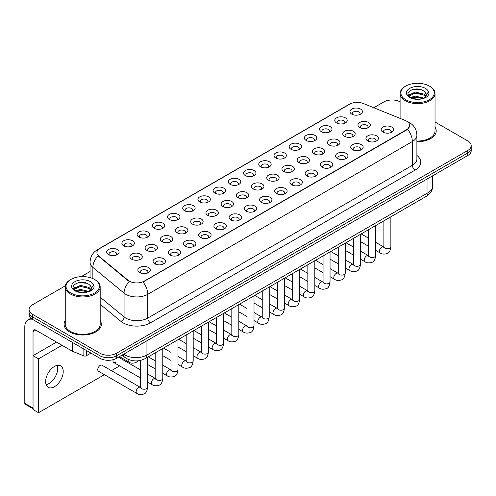 <?xml version="1.0" encoding="UTF-8"?>
<svg xmlns="http://www.w3.org/2000/svg" width="496" height="496" viewBox="0 0 496 496"><rect width="100%" height="100%" fill="white"/><g stroke="black" fill="none" stroke-linecap="round" stroke-linejoin="round"><path stroke-width="0.74" d="M336.592 122.927L336.592 122.927A6.212 3.584 180 0 1 336.592 117.856A6.212 3.584 180 0 1 345.377 117.856A6.212 3.584 180 0 1 345.377 122.927A6.212 3.584 180 0 1 336.592 122.927M344.36 123.399A3.881 2.238 0 0 0 344.869 122.295A3.881 2.238 0 0 0 343.728 120.708A3.881 2.238 0 0 0 339.5 120.224A3.881 2.238 0 0 0 337.106 122.295A3.881 2.238 0 0 0 337.615 123.399M321.389 131.707L321.389 131.707A6.212 3.584 180 0 1 321.389 126.635A6.212 3.584 180 0 1 330.175 126.635A6.212 3.584 180 0 1 330.175 131.707A6.212 3.584 180 0 1 321.389 131.707M329.152 132.178A3.881 2.238 0 0 0 329.66 131.068A3.881 2.238 0 0 0 328.526 129.487A3.881 2.238 0 0 0 324.297 129.003A3.881 2.238 0 0 0 321.898 131.068A3.881 2.238 0 0 0 322.406 132.178M306.181 140.486L306.181 140.486A6.212 3.584 180 0 1 306.181 135.414A6.212 3.584 180 0 1 314.966 135.414A6.212 3.584 180 0 1 314.966 140.486A6.212 3.584 180 0 1 306.181 140.486M313.949 140.957A3.881 2.238 0 0 0 314.458 139.847A3.881 2.238 0 0 0 313.317 138.266A3.881 2.238 0 0 0 309.089 137.776A3.881 2.238 0 0 0 306.695 139.847A3.881 2.238 0 0 0 307.204 140.957M290.978 149.265L290.978 149.265A6.212 3.584 180 0 1 290.978 144.193A6.212 3.584 180 0 1 299.764 144.193A6.212 3.584 180 0 1 299.764 149.265A6.212 3.584 180 0 1 290.978 149.265M298.741 149.736A3.881 2.238 0 0 0 299.249 148.626A3.881 2.238 0 0 0 298.115 147.045A3.881 2.238 0 0 0 293.886 146.556A3.881 2.238 0 0 0 291.487 148.626A3.881 2.238 0 0 0 291.995 149.736M275.77 158.038L275.77 158.038A6.212 3.584 180 0 1 275.77 152.973A6.212 3.584 180 0 1 284.555 152.973A6.212 3.584 180 0 1 284.555 158.038A6.212 3.584 180 0 1 275.77 158.038M283.538 158.515A3.881 2.238 0 0 0 284.047 157.406A3.881 2.238 0 0 0 282.906 155.825A3.881 2.238 0 0 0 278.678 155.335A3.881 2.238 0 0 0 276.284 157.406A3.881 2.238 0 0 0 276.793 158.515M260.567 166.817L260.567 166.817A6.212 3.584 180 0 1 260.567 161.752A6.212 3.584 180 0 1 269.353 161.752A6.212 3.584 180 0 1 269.353 166.817A6.212 3.584 180 0 1 260.567 166.817M268.33 167.295A3.881 2.238 0 0 0 268.838 166.185A3.881 2.238 0 0 0 267.704 164.604A3.881 2.238 0 0 0 263.475 164.114A3.881 2.238 0 0 0 261.076 166.185A3.881 2.238 0 0 0 261.584 167.295M245.359 175.596L245.359 175.596A6.212 3.584 180 0 1 245.359 170.525A6.212 3.584 180 0 1 254.144 170.525A6.212 3.584 180 0 1 254.144 175.596A6.212 3.584 180 0 1 245.359 175.596M253.127 176.074A3.881 2.238 0 0 0 253.636 174.964A3.881 2.238 0 0 0 252.495 173.383A3.881 2.238 0 0 0 248.267 172.893A3.881 2.238 0 0 0 245.873 174.964A3.881 2.238 0 0 0 246.382 176.074M230.156 184.376L230.156 184.376A6.212 3.584 180 0 1 230.156 179.304A6.212 3.584 180 0 1 238.942 179.304A6.212 3.584 180 0 1 238.942 184.376A6.212 3.584 180 0 1 230.156 184.376M237.919 184.853A3.881 2.238 0 0 0 238.427 183.743A3.881 2.238 0 0 0 237.293 182.156A3.881 2.238 0 0 0 233.064 181.672A3.881 2.238 0 0 0 230.665 183.743A3.881 2.238 0 0 0 231.173 184.853M214.948 193.155L214.948 193.155A6.212 3.584 180 0 1 214.948 188.083A6.212 3.584 180 0 1 223.733 188.083A6.212 3.584 180 0 1 223.733 193.155A6.212 3.584 180 0 1 214.948 193.155M222.716 193.632A3.881 2.238 0 0 0 223.225 192.522A3.881 2.238 0 0 0 222.084 190.935A3.881 2.238 0 0 0 217.856 190.452A3.881 2.238 0 0 0 215.462 192.522A3.881 2.238 0 0 0 215.971 193.632M199.745 201.934L199.745 201.934A6.212 3.584 180 0 1 199.745 196.862A6.212 3.584 180 0 1 208.531 196.862A6.212 3.584 180 0 1 208.531 201.934A6.212 3.584 180 0 1 199.745 201.934M207.508 202.411A3.881 2.238 0 0 0 208.016 201.302A3.881 2.238 0 0 0 206.882 199.714A3.881 2.238 0 0 0 202.653 199.231A3.881 2.238 0 0 0 200.254 201.302A3.881 2.238 0 0 0 200.762 202.411M184.537 210.713L184.537 210.713A6.212 3.584 180 0 1 184.537 205.642A6.212 3.584 180 0 1 193.322 205.642A6.212 3.584 180 0 1 193.322 210.713A6.212 3.584 180 0 1 184.537 210.713M192.305 211.191A3.881 2.238 0 0 0 192.814 210.081A3.881 2.238 0 0 0 191.673 208.494A3.881 2.238 0 0 0 187.445 208.01A3.881 2.238 0 0 0 185.051 210.081A3.881 2.238 0 0 0 185.56 211.191M169.334 219.492L169.334 219.492A6.212 3.584 180 0 1 169.334 214.421A6.212 3.584 180 0 1 178.12 214.421A6.212 3.584 180 0 1 178.12 219.492A6.212 3.584 180 0 1 169.334 219.492M177.097 219.97A3.881 2.238 0 0 0 177.605 218.86A3.881 2.238 0 0 0 176.471 217.273A3.881 2.238 0 0 0 172.242 216.789A3.881 2.238 0 0 0 169.843 218.86A3.881 2.238 0 0 0 170.351 219.97M154.126 228.272L154.126 228.272A6.212 3.584 180 0 1 154.126 223.2A6.212 3.584 180 0 1 162.911 223.2A6.212 3.584 180 0 1 162.911 228.272A6.212 3.584 180 0 1 154.126 228.272M161.894 228.749A3.881 2.238 0 0 0 162.403 227.639A3.881 2.238 0 0 0 161.262 226.052A3.881 2.238 0 0 0 157.034 225.568A3.881 2.238 0 0 0 154.64 227.639A3.881 2.238 0 0 0 155.149 228.749M138.923 237.051L138.923 237.051A6.212 3.584 180 0 1 138.923 231.979A6.212 3.584 180 0 1 147.709 231.979A6.212 3.584 180 0 1 147.709 237.051A6.212 3.584 180 0 1 138.923 237.051M146.686 237.528A3.881 2.238 0 0 0 147.194 236.418A3.881 2.238 0 0 0 146.06 234.831A3.881 2.238 0 0 0 141.831 234.348A3.881 2.238 0 0 0 139.432 236.418A3.881 2.238 0 0 0 139.94 237.528M123.715 245.83L123.715 245.83A6.212 3.584 180 0 1 123.715 240.758A6.212 3.584 180 0 1 132.5 240.758A6.212 3.584 180 0 1 132.5 245.83A6.212 3.584 180 0 1 123.715 245.83M131.483 246.307A3.881 2.238 0 0 0 131.992 245.198A3.881 2.238 0 0 0 130.851 243.61A3.881 2.238 0 0 0 126.623 243.127A3.881 2.238 0 0 0 124.229 245.198A3.881 2.238 0 0 0 124.738 246.307M108.512 254.609L108.512 254.609A6.212 3.584 180 0 1 108.512 249.538A6.212 3.584 180 0 1 117.298 249.538A6.212 3.584 180 0 1 117.298 254.609A6.212 3.584 180 0 1 108.512 254.609M116.275 255.08A3.881 2.238 0 0 0 116.783 253.977A3.881 2.238 0 0 0 115.649 252.39A3.881 2.238 0 0 0 111.42 251.906A3.881 2.238 0 0 0 109.021 253.977A3.881 2.238 0 0 0 109.529 255.08M351.8 114.148L351.8 114.148A6.212 3.584 180 0 1 351.8 109.077A6.212 3.584 180 0 1 360.58 109.077A6.212 3.584 180 0 1 360.586 114.148A6.212 3.584 180 0 1 351.8 114.148M359.563 114.626A3.881 2.238 0 0 0 360.071 113.516A3.881 2.238 0 0 0 358.937 111.929A3.881 2.238 0 0 0 354.708 111.445A3.881 2.238 0 0 0 352.309 113.516A3.881 2.238 0 0 0 352.817 114.626M344.584 136.313L344.584 136.313A6.212 3.584 180 0 1 344.584 131.248A6.212 3.584 180 0 1 353.363 131.248A6.212 3.584 180 0 1 353.363 136.313A6.212 3.584 180 0 1 344.584 136.313M352.346 136.791A3.881 2.238 0 0 0 352.854 135.681A3.881 2.238 0 0 0 351.72 134.1A3.881 2.238 0 0 0 347.485 133.61A3.881 2.238 0 0 0 345.092 135.681A3.881 2.238 0 0 0 345.6 136.791M329.375 145.092L329.375 145.092A6.212 3.584 180 0 1 329.375 140.027A6.212 3.584 180 0 1 338.16 140.027A6.212 3.584 180 0 1 338.16 145.092A6.212 3.584 180 0 1 329.375 145.092M337.137 145.57A3.881 2.238 0 0 0 337.646 144.46A3.881 2.238 0 0 0 336.511 142.879A3.881 2.238 0 0 0 332.283 142.389A3.881 2.238 0 0 0 329.883 144.46A3.881 2.238 0 0 0 330.392 145.57M314.173 153.872L314.173 153.872A6.212 3.584 180 0 1 314.173 148.8A6.212 3.584 180 0 1 322.952 148.8A6.212 3.584 180 0 1 322.952 153.872A6.212 3.584 180 0 1 314.173 153.872M321.935 154.349A3.881 2.238 0 0 0 322.443 153.239A3.881 2.238 0 0 0 321.309 151.658A3.881 2.238 0 0 0 317.074 151.168A3.881 2.238 0 0 0 314.681 153.239A3.881 2.238 0 0 0 315.189 154.349M298.964 162.651L298.964 162.651A6.212 3.584 180 0 1 298.964 157.579A6.212 3.584 180 0 1 307.749 157.579A6.212 3.584 180 0 1 307.749 162.651A6.212 3.584 180 0 1 298.964 162.651M306.726 163.128A3.881 2.238 0 0 0 307.235 162.018A3.881 2.238 0 0 0 306.1 160.431A3.881 2.238 0 0 0 301.872 159.948A3.881 2.238 0 0 0 299.472 162.018A3.881 2.238 0 0 0 299.981 163.128M283.762 171.43L283.762 171.43A6.212 3.584 180 0 1 283.762 166.358A6.212 3.584 180 0 1 292.541 166.358A6.212 3.584 180 0 1 292.541 171.43A6.212 3.584 180 0 1 283.762 171.43M291.524 171.907A3.881 2.238 0 0 0 292.032 170.798A3.881 2.238 0 0 0 290.898 169.21A3.881 2.238 0 0 0 286.663 168.727A3.881 2.238 0 0 0 284.27 170.798A3.881 2.238 0 0 0 284.778 171.907M268.553 180.209L268.553 180.209A6.212 3.584 180 0 1 268.553 175.138A6.212 3.584 180 0 1 277.338 175.138A6.212 3.584 180 0 1 277.338 180.209A6.212 3.584 180 0 1 268.553 180.209M276.315 180.687A3.881 2.238 0 0 0 276.83 179.577A3.881 2.238 0 0 0 275.689 177.99A3.881 2.238 0 0 0 271.461 177.506A3.881 2.238 0 0 0 269.061 179.577A3.881 2.238 0 0 0 269.57 180.687M253.351 188.988L253.351 188.988A6.212 3.584 180 0 1 253.351 183.917A6.212 3.584 180 0 1 262.13 183.917A6.212 3.584 180 0 1 262.13 188.988A6.212 3.584 180 0 1 253.351 188.988M261.113 189.466A3.881 2.238 0 0 0 261.621 188.356A3.881 2.238 0 0 0 260.487 186.769A3.881 2.238 0 0 0 256.252 186.285A3.881 2.238 0 0 0 253.859 188.356A3.881 2.238 0 0 0 254.367 189.466M238.142 197.768L238.142 197.768A6.212 3.584 180 0 1 238.142 192.696A6.212 3.584 180 0 1 246.927 192.696A6.212 3.584 180 0 1 246.927 197.768A6.212 3.584 180 0 1 238.142 197.768M245.904 198.245A3.881 2.238 0 0 0 246.419 197.135A3.881 2.238 0 0 0 245.278 195.548A3.881 2.238 0 0 0 241.05 195.064A3.881 2.238 0 0 0 238.65 197.135A3.881 2.238 0 0 0 239.159 198.245M222.94 206.547L222.94 206.547A6.212 3.584 180 0 1 222.94 201.475A6.212 3.584 180 0 1 231.719 201.475A6.212 3.584 180 0 1 231.719 206.547A6.212 3.584 180 0 1 222.94 206.547M230.702 207.024A3.881 2.238 0 0 0 231.21 205.914A3.881 2.238 0 0 0 230.076 204.327A3.881 2.238 0 0 0 225.841 203.844A3.881 2.238 0 0 0 223.448 205.914A3.881 2.238 0 0 0 223.956 207.024M207.731 215.326L207.731 215.326A6.212 3.584 180 0 1 207.731 210.254A6.212 3.584 180 0 1 216.516 210.254A6.212 3.584 180 0 1 216.516 215.326A6.212 3.584 180 0 1 207.731 215.326M215.493 215.803A3.881 2.238 0 0 0 216.008 214.694A3.881 2.238 0 0 0 214.867 213.106A3.881 2.238 0 0 0 210.639 212.623A3.881 2.238 0 0 0 208.239 214.694A3.881 2.238 0 0 0 208.748 215.803M192.529 224.105L192.529 224.105A6.212 3.584 180 0 1 192.529 219.034A6.212 3.584 180 0 1 201.308 219.034A6.212 3.584 180 0 1 201.308 224.105A6.212 3.584 180 0 1 192.529 224.105M200.291 224.576A3.881 2.238 0 0 0 200.799 223.473A3.881 2.238 0 0 0 199.665 221.886A3.881 2.238 0 0 0 195.43 221.402A3.881 2.238 0 0 0 193.037 223.473A3.881 2.238 0 0 0 193.545 224.576M177.32 232.884L177.32 232.884A6.212 3.584 180 0 1 177.32 227.813A6.212 3.584 180 0 1 186.105 227.813A6.212 3.584 180 0 1 186.105 232.884A6.212 3.584 180 0 1 177.32 232.884M185.082 233.356A3.881 2.238 0 0 0 185.597 232.246A3.881 2.238 0 0 0 184.456 230.665A3.881 2.238 0 0 0 180.228 230.181A3.881 2.238 0 0 0 177.828 232.246A3.881 2.238 0 0 0 178.343 233.356M162.118 241.664L162.118 241.664A6.212 3.584 180 0 1 162.118 236.592A6.212 3.584 180 0 1 170.897 236.592A6.212 3.584 180 0 1 170.897 241.664A6.212 3.584 180 0 1 162.118 241.664M169.88 242.135A3.881 2.238 0 0 0 170.388 241.025A3.881 2.238 0 0 0 169.254 239.444A3.881 2.238 0 0 0 165.019 238.954A3.881 2.238 0 0 0 162.626 241.025A3.881 2.238 0 0 0 163.134 242.135M146.909 250.443L146.909 250.443A6.212 3.584 180 0 1 146.909 245.371A6.212 3.584 180 0 1 155.694 245.371A6.212 3.584 180 0 1 155.694 250.443A6.212 3.584 180 0 1 146.909 250.443M154.671 250.914A3.881 2.238 0 0 0 155.186 249.804A3.881 2.238 0 0 0 154.045 248.223A3.881 2.238 0 0 0 149.817 247.733A3.881 2.238 0 0 0 147.417 249.804A3.881 2.238 0 0 0 147.932 250.914M131.707 259.222L131.707 259.222A6.212 3.584 180 0 1 131.707 254.15A6.212 3.584 180 0 1 140.486 254.15A6.212 3.584 180 0 1 140.486 259.222A6.212 3.584 180 0 1 131.707 259.222M139.469 259.693A3.881 2.238 0 0 0 139.977 258.583A3.881 2.238 0 0 0 138.843 257.002A3.881 2.238 0 0 0 134.608 256.513A3.881 2.238 0 0 0 132.215 258.583A3.881 2.238 0 0 0 132.723 259.693M359.786 127.54L359.786 127.54A6.212 3.584 180 0 1 359.786 122.469A6.212 3.584 180 0 1 368.571 122.469A6.212 3.584 180 0 1 368.571 127.54A6.212 3.584 180 0 1 359.786 127.54M367.548 128.011A3.881 2.238 0 0 0 368.057 126.902A3.881 2.238 0 0 0 366.922 125.321A3.881 2.238 0 0 0 362.694 124.831A3.881 2.238 0 0 0 360.294 126.902A3.881 2.238 0 0 0 360.803 128.011M367.772 140.926L367.772 140.926A6.212 3.584 180 0 1 367.772 135.854A6.212 3.584 180 0 1 376.557 135.854A6.212 3.584 180 0 1 376.557 140.926A6.212 3.584 180 0 1 367.772 140.926M375.54 141.403A3.881 2.238 0 0 0 376.049 140.294A3.881 2.238 0 0 0 374.908 138.706A3.881 2.238 0 0 0 370.679 138.223A3.881 2.238 0 0 0 368.286 140.294A3.881 2.238 0 0 0 368.795 141.403M352.569 149.705L352.569 149.705A6.212 3.584 180 0 1 352.569 144.634A6.212 3.584 180 0 1 361.348 144.634A6.212 3.584 180 0 1 361.348 149.705A6.212 3.584 180 0 1 352.569 149.705M360.332 150.183A3.881 2.238 0 0 0 360.84 149.073A3.881 2.238 0 0 0 359.705 147.486A3.881 2.238 0 0 0 355.477 147.002A3.881 2.238 0 0 0 353.078 149.073A3.881 2.238 0 0 0 353.586 150.183M337.361 158.484L337.361 158.484A6.212 3.584 180 0 1 337.361 153.413A6.212 3.584 180 0 1 346.146 153.413A6.212 3.584 180 0 1 346.146 158.484A6.212 3.584 180 0 1 337.361 158.484M345.129 158.962A3.881 2.238 0 0 0 345.638 157.852A3.881 2.238 0 0 0 344.497 156.265A3.881 2.238 0 0 0 340.268 155.781A3.881 2.238 0 0 0 337.875 157.852A3.881 2.238 0 0 0 338.384 158.962M322.158 167.264L322.158 167.264A6.212 3.584 180 0 1 322.158 162.192A6.212 3.584 180 0 1 330.937 162.192A6.212 3.584 180 0 1 330.937 167.264A6.212 3.584 180 0 1 322.158 167.264M329.921 167.741A3.881 2.238 0 0 0 330.429 166.631A3.881 2.238 0 0 0 329.294 165.044A3.881 2.238 0 0 0 325.066 164.56A3.881 2.238 0 0 0 322.667 166.631A3.881 2.238 0 0 0 323.175 167.741M306.95 176.043L306.95 176.043A6.212 3.584 180 0 1 306.95 170.971A6.212 3.584 180 0 1 315.735 170.971A6.212 3.584 180 0 1 315.735 176.043A6.212 3.584 180 0 1 306.95 176.043M314.718 176.52A3.881 2.238 0 0 0 315.227 175.41A3.881 2.238 0 0 0 314.086 173.823A3.881 2.238 0 0 0 309.857 173.34A3.881 2.238 0 0 0 307.464 175.41A3.881 2.238 0 0 0 307.973 176.52M291.747 184.822L291.747 184.822A6.212 3.584 180 0 1 291.747 179.75A6.212 3.584 180 0 1 300.526 179.75A6.212 3.584 180 0 1 300.526 184.822A6.212 3.584 180 0 1 291.747 184.822M299.51 185.299A3.881 2.238 0 0 0 300.018 184.19A3.881 2.238 0 0 0 298.883 182.602A3.881 2.238 0 0 0 294.655 182.119A3.881 2.238 0 0 0 292.256 184.19A3.881 2.238 0 0 0 292.764 185.299M276.539 193.601L276.539 193.601A6.212 3.584 180 0 1 276.539 188.53A6.212 3.584 180 0 1 285.324 188.53A6.212 3.584 180 0 1 285.324 193.601A6.212 3.584 180 0 1 276.539 193.601M284.307 194.072A3.881 2.238 0 0 0 284.816 192.969A3.881 2.238 0 0 0 283.675 191.382A3.881 2.238 0 0 0 279.446 190.898A3.881 2.238 0 0 0 277.053 192.969A3.881 2.238 0 0 0 277.562 194.072M261.336 202.38L261.336 202.38A6.212 3.584 180 0 1 261.336 197.309A6.212 3.584 180 0 1 270.115 197.309A6.212 3.584 180 0 1 270.115 202.38A6.212 3.584 180 0 1 261.336 202.38M269.099 202.852A3.881 2.238 0 0 0 269.607 201.748A3.881 2.238 0 0 0 268.472 200.161A3.881 2.238 0 0 0 264.244 199.677A3.881 2.238 0 0 0 261.845 201.748A3.881 2.238 0 0 0 262.353 202.852M246.128 211.16L246.128 211.16A6.212 3.584 180 0 1 246.128 206.088A6.212 3.584 180 0 1 254.913 206.088A6.212 3.584 180 0 1 254.913 211.16A6.212 3.584 180 0 1 246.128 211.16M253.896 211.631A3.881 2.238 0 0 0 254.405 210.521A3.881 2.238 0 0 0 253.264 208.94A3.881 2.238 0 0 0 249.035 208.456A3.881 2.238 0 0 0 246.642 210.521A3.881 2.238 0 0 0 247.151 211.631M230.925 219.939L230.925 219.939A6.212 3.584 180 0 1 230.925 214.867A6.212 3.584 180 0 1 239.704 214.867A6.212 3.584 180 0 1 239.711 219.939A6.212 3.584 180 0 1 230.925 219.939M238.688 220.41A3.881 2.238 0 0 0 239.196 219.3A3.881 2.238 0 0 0 238.061 217.719A3.881 2.238 0 0 0 233.833 217.229A3.881 2.238 0 0 0 231.434 219.3A3.881 2.238 0 0 0 231.942 220.41M215.717 228.718L215.717 228.718A6.212 3.584 180 0 1 215.717 223.646A6.212 3.584 180 0 1 224.502 223.646A6.212 3.584 180 0 1 224.502 228.718A6.212 3.584 180 0 1 215.717 228.718M223.485 229.189A3.881 2.238 0 0 0 223.994 228.079A3.881 2.238 0 0 0 222.853 226.498A3.881 2.238 0 0 0 218.624 226.009A3.881 2.238 0 0 0 216.231 228.079A3.881 2.238 0 0 0 216.74 229.189M200.514 237.491L200.514 237.491A6.212 3.584 180 0 1 200.514 232.426A6.212 3.584 180 0 1 209.3 232.426A6.212 3.584 180 0 1 209.3 237.491A6.212 3.584 180 0 1 200.514 237.491M208.277 237.968A3.881 2.238 0 0 0 208.785 236.859A3.881 2.238 0 0 0 207.65 235.278A3.881 2.238 0 0 0 203.422 234.788A3.881 2.238 0 0 0 201.023 236.859A3.881 2.238 0 0 0 201.531 237.968M185.306 246.27L185.306 246.27A6.212 3.584 180 0 1 185.306 241.205A6.212 3.584 180 0 1 194.091 241.205A6.212 3.584 180 0 1 194.091 246.27A6.212 3.584 180 0 1 185.306 246.27M193.074 246.748A3.881 2.238 0 0 0 193.583 245.638A3.881 2.238 0 0 0 192.442 244.057A3.881 2.238 0 0 0 188.213 243.567A3.881 2.238 0 0 0 185.82 245.638A3.881 2.238 0 0 0 186.329 246.748M170.103 255.049L170.103 255.049A6.212 3.584 180 0 1 170.103 249.978A6.212 3.584 180 0 1 178.889 249.978A6.212 3.584 180 0 1 178.889 255.049A6.212 3.584 180 0 1 170.103 255.049M177.866 255.527A3.881 2.238 0 0 0 178.374 254.417A3.881 2.238 0 0 0 177.239 252.836A3.881 2.238 0 0 0 173.011 252.346A3.881 2.238 0 0 0 170.612 254.417A3.881 2.238 0 0 0 171.12 255.527M154.895 263.829L154.895 263.829A6.212 3.584 180 0 1 154.895 258.757A6.212 3.584 180 0 1 163.68 258.757A6.212 3.584 180 0 1 163.68 263.829A6.212 3.584 180 0 1 154.895 263.829M162.663 264.306A3.881 2.238 0 0 0 163.172 263.196A3.881 2.238 0 0 0 162.031 261.609A3.881 2.238 0 0 0 157.802 261.125A3.881 2.238 0 0 0 155.409 263.196A3.881 2.238 0 0 0 155.918 264.306M139.692 272.608L139.692 272.608A6.212 3.584 180 0 1 139.692 267.536A6.212 3.584 180 0 1 148.478 267.536A6.212 3.584 180 0 1 148.478 272.608A6.212 3.584 180 0 1 139.692 272.608M147.455 273.085A3.881 2.238 0 0 0 147.963 271.975A3.881 2.238 0 0 0 146.828 270.388A3.881 2.238 0 0 0 142.6 269.905A3.881 2.238 0 0 0 140.201 271.975A3.881 2.238 0 0 0 140.709 273.085M382.98 132.147L382.98 132.147A6.212 3.584 180 0 1 382.98 127.075A6.212 3.584 180 0 1 391.759 127.075A6.212 3.584 180 0 1 391.759 132.147A6.212 3.584 180 0 1 382.98 132.147M390.743 132.624A3.881 2.238 0 0 0 391.251 131.514A3.881 2.238 0 0 0 390.116 129.927A3.881 2.238 0 0 0 385.888 129.444A3.881 2.238 0 0 0 383.489 131.514A3.881 2.238 0 0 0 383.997 132.624M405.182 120.441A10.478 6.051 180 0 1 406.584 121.117A10.478 6.051 180 0 1 409.653 125.395A10.478 6.051 180 0 1 406.584 129.679L144.193 281.164A10.478 6.051 180 0 1 128.197 280.358L98.809 256.128A10.478 6.051 180 0 1 96.912 252.656A10.478 6.051 180 0 1 99.981 248.378L349.792 104.154A10.478 6.051 180 0 1 363.215 103.472L405.182 120.441M65.243 320.528A18.631 10.757 0 0 0 64.083 324.266A18.631 10.757 0 0 0 69.539 331.874A18.631 10.757 0 0 0 89.844 334.205A18.631 10.757 0 0 0 101.345 324.266A18.631 10.757 0 0 0 100.18 320.528A18.631 10.757 0 0 1 101.345 324.266A18.631 10.757 0 0 1 89.844 334.205A18.631 10.757 0 0 1 69.539 331.874A18.631 10.757 0 0 1 64.083 324.266A18.631 10.757 0 0 1 65.243 320.528M409.653 125.395L407.6 129.251L406.584 129.989L143.015 282.007A13.584 7.843 60 0 1 147.758 294.32A15.525 8.965 180 0 1 125.804 294.32A15.525 8.965 180 0 1 124.062 293.124L92.864 267.4A15.525 8.965 180 0 1 90.061 262.254L90.061 277.586M65.342 285.808L32.488 304.78A11.644 6.721 0 0 0 29.072 309.529L29.072 314.6A11.644 6.721 0 0 0 32.488 319.356L100.006 358.335L100.006 355.799A11.644 6.721 0 0 0 116.473 355.799L467.79 152.973A11.644 6.721 0 0 0 471.2 148.217A11.644 6.721 0 0 1 467.79 152.973L116.473 355.799A11.644 6.721 0 0 1 100.006 355.799L32.488 316.82L100.006 355.799L100.006 353.27A11.644 6.721 0 0 0 116.473 353.27L467.79 150.437A11.644 6.721 0 0 0 471.2 145.681A11.644 6.721 0 0 0 467.79 140.926L435.029 122.016M29.072 312.065A11.644 6.721 0 0 0 32.488 316.82A11.644 6.721 0 0 1 29.072 312.065M130.553 282.007L128.197 280.817L98.103 255.868A13.584 9.089 129.5 0 0 92.864 267.4L92.864 278.591M416.894 141.695A18.631 10.757 0 0 0 436.195 130.944A18.631 10.757 0 0 0 435.029 127.199A18.631 10.757 0 0 1 436.195 130.944A18.631 10.757 0 0 1 416.894 141.695M400.092 101.847A11.644 6.721 0 0 0 383.805 101.947L373.767 107.744M90.061 271.535L81.22 276.638M29.072 309.529A11.644 6.721 0 0 0 32.488 314.284L100.006 353.27M100.006 358.335A11.644 6.721 0 0 0 116.473 358.335L467.79 155.508A11.644 6.721 0 0 0 471.2 150.753L471.2 145.681M48.955 383.563A12.419 7.173 120 0 0 57.269 365.36A12.419 7.173 120 0 1 48.955 383.563A12.419 7.173 120 0 1 46.128 384.66A12.419 7.173 120 0 0 48.955 383.563M86.347 350.455L86.347 355.762L90.948 353.109M32.352 319.281A15.525 8.965 -120 0 0 28.018 319.852A15.525 8.965 -120 0 0 24.8 326.963L24.8 403.341L33.034 408.096L33.034 331.719A3.881 2.238 60 0 1 33.84 329.939A3.881 2.238 60 0 1 35.78 330.131L72.162 351.137L72.162 342.265M33.034 408.754L25.203 404.228A1.941 1.122 -60 0 1 24.8 403.341M33.034 408.096A1.941 1.122 120 0 0 33.437 408.983M86.347 355.762A1.941 1.122 180 0 1 83.861 355.886L72.422 351.261A1.941 1.122 180 0 1 72.162 351.137M416.894 141.019A17.465 10.087 0 0 0 435.029 130.944L435.029 93.546A17.465 10.087 0 0 0 429.914 86.416L429.362 86.099A16.69 9.635 0 0 0 405.759 86.099A16.69 9.635 0 0 0 405.759 99.727A16.69 9.635 0 0 0 429.362 99.727A16.69 9.635 0 0 0 429.362 86.099L429.914 86.416M405.759 86.099L405.213 86.416A17.465 10.087 0 0 0 400.092 93.546A17.465 10.087 0 0 0 405.213 100.676A17.465 10.087 0 0 0 424.247 102.864A17.465 10.087 0 0 0 435.029 93.546M426.207 95.418L426.337 94.817A8.773 5.065 0 0 0 425.345 92.473L423.776 91.041C415.685 85.318 402.206 92.789 410.527 97.222C413.924 99.064 417.942 99.535 422.567 98.636L425.035 97.917C427.403 96.701 428.718 95.182 428.978 93.36L428.494 91.791L424.061 98.003M410.787 97.377L415.288 96.106L423.857 98.146M421.594 97.985L414.6 97.383L411.823 97.886L415.288 97.111L422.883 98.568M408.822 95.753L409.088 94.99L415.288 92.076L423.764 94.06L425.804 96.187M409.064 96.038L415.288 93.087L423.764 95.065L425.469 96.664M425.345 92.473L426.331 94.934M426.337 95.133L425.363 97.749M408.32 94.903L409.808 94.073M411.159 90.03L414.6 89.336L421.681 89.956M408.506 95.282L409.132 94.91M411.81 93.862L414.6 93.36L421.594 93.961M70.909 279.422L70.364 279.738A17.465 10.087 0 0 0 65.243 286.868L65.243 324.266A17.465 10.087 0 0 0 70.364 331.396A17.465 10.087 0 0 0 89.398 333.585A17.465 10.087 0 0 0 100.18 324.266L100.18 286.868A17.465 10.087 0 0 0 95.065 279.738L94.513 279.422A16.69 9.635 0 0 0 70.909 279.422A16.69 9.635 0 0 0 70.909 293.049A16.69 9.635 0 0 0 94.513 293.049A16.69 9.635 0 0 0 94.513 279.422L95.065 279.738M65.243 286.868A17.465 10.087 0 0 0 70.364 294.004A17.465 10.087 0 0 0 89.398 296.186A17.465 10.087 0 0 0 100.18 286.868M91.357 288.74L91.487 288.139A8.773 5.065 0 0 0 90.495 285.801L88.927 284.369C80.836 278.647 67.357 286.111 75.677 290.551C79.075 292.392 83.092 292.857 87.718 291.958L90.185 291.239C92.554 290.024 93.868 288.505 94.128 286.688L93.645 285.113L89.212 291.326M75.938 290.699L80.439 289.428L89.007 291.474M86.744 291.307L79.751 290.706L76.973 291.208L80.439 290.433L88.034 291.89M73.972 289.075L74.239 288.312L80.439 285.405L88.914 287.382L90.954 289.509M74.214 289.366L80.439 286.409L88.914 288.393L90.619 289.986M90.495 285.801L91.481 288.257M91.487 288.455L90.514 291.071M73.47 288.226L74.958 287.395M76.31 283.352L79.751 282.658L86.831 283.284M73.656 288.604L74.282 288.232M76.961 287.19L79.751 286.682L86.744 287.283M147.579 357.269L147.579 387.209C147.095 391.27 145.843 393.533 143.809 394.01C140.92 394.903 138.601 394.698 136.846 393.402A3.491 2.015 -60 0 1 136.313 390.606A3.491 2.015 -60 0 1 138.595 387.525A3.491 2.015 -60 0 1 138.75 387.444A3.491 2.015 -60 0 1 140.343 387.357L101.971 365.199A3.491 2.015 120 0 0 100.223 365.372A3.491 2.015 120 0 0 97.941 368.454A3.491 2.015 120 0 0 98.475 371.25A3.491 2.015 120 0 0 100.223 371.076M54.442 386.737A12.419 7.173 120 0 0 62.558 375.788A12.419 7.173 120 0 0 60.655 365.837A12.419 7.173 120 0 0 54.442 366.451A12.419 7.173 120 0 0 46.326 377.394A12.419 7.173 120 0 0 48.23 387.351A12.419 7.173 120 0 0 54.442 386.737M113.144 359.681A3.491 2.015 120 0 0 113.683 362.471A3.491 2.015 120 0 0 115.432 362.303M62.019 345.278L38.521 358.844L38.521 412.722L104.414 374.678M111.402 370.648L119.623 365.899M126.61 361.869L127.608 361.293M56.532 342.11L33.034 355.675L33.034 409.553L38.521 412.722M38.521 358.844L33.034 355.675M144.193 281.164L144.193 281.48M128.197 280.358L128.197 280.817M98.809 256.128L98.809 256.587M406.584 129.679L406.584 129.989M416.894 155.44A19.406 11.203 180 0 1 415.09 170.085L150.505 322.84A3.881 2.238 60 0 1 147.758 318.091L412.35 165.329A15.525 8.965 0 0 0 416.894 158.993L416.894 135.222A15.525 8.965 180 0 1 412.35 141.558A13.584 7.843 -120 0 0 407.6 129.251M150.505 322.84A19.406 11.203 180 0 1 123.058 322.84A19.406 11.203 180 0 1 120.888 321.346L100.18 304.271M129.357 281.536A13.584 9.089 129.5 0 0 124.062 293.124L124.062 316.888A15.525 8.965 0 0 0 125.804 318.091A15.525 8.965 0 0 0 147.758 318.091L147.758 294.32L412.35 141.558L412.35 165.329A3.881 2.238 60 0 0 415.09 170.085M416.894 135.222C416.634 129.642 414.179 125.457 409.535 122.667L407.576 121.712A13.584 6.361 112 0 0 407.39 121.644M98.828 249.172A13.584 7.843 -120 0 0 97.421 249.699C92.777 252.489 90.322 256.674 90.061 262.254M97.421 249.699L348.651 104.656A13.584 7.843 60 0 1 349.68 104.216M116.473 353.27L116.473 358.335M467.79 150.437L467.79 155.508M32.488 314.284L32.488 319.356M100.18 297.197L124.062 316.888A3.881 2.598 -50.5 0 1 120.888 321.346M123.696 354.169A15.525 8.965 0 0 0 124.98 355.012A15.525 8.965 0 0 0 146.94 355.012L427.992 192.746A15.525 8.965 0 0 0 432.537 186.409C432.655 190.259 430.602 193.558 426.386 196.298L145.328 358.565A7.762 4.483 60 0 0 146.94 355.012L146.94 340.746M427.992 178.486L427.992 192.746A7.762 4.483 60 0 1 426.386 196.298M123.268 354.411A7.762 5.189 129.5 0 0 124.663 357.232L122.078 355.099M390.867 216.808L390.867 246.748A3.491 2.015 180 0 1 389.682 248.26A3.491 2.015 180 0 1 384.902 248.174A3.491 2.015 180 0 1 383.879 246.748L383.768 247.504L384.078 247.244M390.867 246.748C390.383 250.809 389.131 253.072 387.097 253.549C384.208 254.442 381.889 254.237 380.134 252.941A3.491 2.015 -60 0 1 379.601 250.145A3.491 2.015 -60 0 1 381.883 247.064A3.491 2.015 -60 0 1 382.038 246.983A3.491 2.015 -60 0 1 383.625 246.896L384.338 247.175M375.658 225.587L375.658 255.527A3.491 2.015 180 0 1 374.474 257.04A3.491 2.015 180 0 1 369.694 256.953A3.491 2.015 180 0 1 368.671 255.527L368.559 256.283L368.869 256.023M375.658 255.527C375.181 259.588 373.922 261.851 371.888 262.328C369.005 263.221 366.687 263.016 364.932 261.721A3.491 2.015 -60 0 1 364.393 258.924A3.491 2.015 -60 0 1 366.674 255.843A3.491 2.015 -60 0 1 366.829 255.762A3.491 2.015 -60 0 1 368.423 255.676L369.129 255.955M360.456 234.366L360.456 264.306A3.491 2.015 180 0 1 359.271 265.819A3.491 2.015 180 0 1 354.491 265.732A3.491 2.015 180 0 1 353.468 264.306L353.357 265.062L353.667 264.802M360.456 264.306C359.972 268.367 358.72 270.63 356.686 271.107C353.797 272 351.478 271.796 349.723 270.5A3.491 2.015 -60 0 1 349.19 267.704A3.491 2.015 -60 0 1 351.472 264.622A3.491 2.015 -60 0 1 351.627 264.542A3.491 2.015 -60 0 1 353.214 264.449L353.927 264.734M345.247 243.145L345.247 273.085A3.491 2.015 180 0 1 344.063 274.598A3.491 2.015 180 0 1 339.283 274.511A3.491 2.015 180 0 1 338.26 273.085L338.148 273.842L338.458 273.581M345.247 273.085C344.77 277.14 343.511 279.409 341.477 279.887C338.594 280.779 336.276 280.575 334.521 279.279A3.491 2.015 -60 0 1 333.982 276.483A3.491 2.015 -60 0 1 336.263 273.401A3.491 2.015 -60 0 1 336.418 273.321A3.491 2.015 -60 0 1 338.012 273.228L338.718 273.513M330.045 251.918L330.045 281.864A3.491 2.015 180 0 1 328.86 283.377A3.491 2.015 180 0 1 324.08 283.29A3.491 2.015 180 0 1 323.057 281.864L322.946 282.621L323.256 282.36M330.045 281.864C329.561 285.919 328.309 288.188 326.275 288.66C323.386 289.552 321.067 289.354 319.312 288.058A3.491 2.015 -60 0 1 318.779 285.262A3.491 2.015 -60 0 1 321.061 282.181A3.491 2.015 -60 0 1 321.216 282.1A3.491 2.015 -60 0 1 322.809 282.007L323.516 282.286M33.034 331.719L35.78 330.131M72.422 342.414L72.422 351.261M83.861 355.886L83.861 349.017M428.494 91.791A11.104 6.411 0 0 0 425.413 88.381A11.104 6.411 0 0 0 409.708 88.381A11.104 6.411 0 0 0 409.708 97.445A11.104 6.411 0 0 0 422.567 98.636M423.956 98.282A8.773 5.065 0 0 0 426.324 95.102M93.645 285.113A11.104 6.411 0 0 0 90.563 281.703A11.104 6.411 0 0 0 74.859 281.703A11.104 6.411 0 0 0 74.859 290.768A11.104 6.411 0 0 0 87.718 291.958M89.106 291.611A8.773 5.065 0 0 0 91.475 288.424M314.836 260.698L314.836 290.644A3.491 2.015 180 0 1 313.652 292.156A3.491 2.015 180 0 1 308.872 292.07A3.491 2.015 180 0 1 307.849 290.644L307.737 291.4L308.053 291.14M314.836 290.644C314.359 294.698 313.1 296.968 311.066 297.439C308.183 298.332 305.865 298.133 304.11 296.837A3.491 2.015 -60 0 1 303.571 294.041A3.491 2.015 -60 0 1 305.852 290.96A3.491 2.015 -60 0 1 306.007 290.879A3.491 2.015 -60 0 1 307.601 290.786L308.307 291.065M299.634 269.477L299.634 299.423A3.491 2.015 180 0 1 298.449 300.936A3.491 2.015 180 0 1 293.669 300.849A3.491 2.015 180 0 1 292.646 299.423L292.535 300.179L292.845 299.919M299.634 299.423C299.15 303.478 297.898 305.747 295.864 306.218C292.975 307.111 290.656 306.912 288.901 305.617A3.491 2.015 -60 0 1 288.368 302.82A3.491 2.015 -60 0 1 290.65 299.739A3.491 2.015 -60 0 1 290.805 299.658A3.491 2.015 -60 0 1 292.398 299.565L293.105 299.844M284.425 278.256L284.425 308.202A3.491 2.015 180 0 1 283.241 309.715A3.491 2.015 180 0 1 278.461 309.628A3.491 2.015 180 0 1 277.438 308.202L277.326 308.958L277.642 308.698M284.425 308.202C283.948 312.257 282.689 314.526 280.655 314.997C277.772 315.89 275.454 315.692 273.699 314.396A3.491 2.015 -60 0 1 273.16 311.6A3.491 2.015 -60 0 1 275.441 308.518A3.491 2.015 -60 0 1 275.596 308.431A3.491 2.015 -60 0 1 277.19 308.345L277.896 308.624M269.223 287.035L269.223 316.981A3.491 2.015 180 0 1 268.038 318.494A3.491 2.015 180 0 1 263.258 318.407A3.491 2.015 180 0 1 262.235 316.981L262.124 317.738L262.434 317.477M269.223 316.981C268.739 321.036 267.487 323.305 265.453 323.776C262.564 324.669 260.245 324.471 258.49 323.175A3.491 2.015 -60 0 1 257.957 320.373A3.491 2.015 -60 0 1 260.239 317.297A3.491 2.015 -60 0 1 260.394 317.211A3.491 2.015 -60 0 1 261.987 317.124L262.694 317.403M254.014 295.814L254.014 325.76A3.491 2.015 180 0 1 252.83 327.273A3.491 2.015 180 0 1 248.05 327.186A3.491 2.015 180 0 1 247.027 325.76L246.915 326.511L247.231 326.256M254.014 325.76C253.537 329.815 252.278 332.084 250.244 332.556C247.361 333.448 245.043 333.25 243.288 331.954A3.491 2.015 -60 0 1 242.749 329.152A3.491 2.015 -60 0 1 245.03 326.077A3.491 2.015 -60 0 1 245.185 325.99A3.491 2.015 -60 0 1 246.779 325.903L247.485 326.182M238.812 304.594L238.812 334.54A3.491 2.015 180 0 1 237.627 336.052A3.491 2.015 180 0 1 232.847 335.966A3.491 2.015 180 0 1 231.824 334.54L231.713 335.29L232.023 335.036M238.812 334.54C238.328 338.594 237.076 340.857 235.042 341.335C232.153 342.228 229.834 342.029 228.079 340.733A3.491 2.015 -60 0 1 227.546 337.931A3.491 2.015 -60 0 1 229.828 334.856A3.491 2.015 -60 0 1 229.983 334.769A3.491 2.015 -60 0 1 231.576 334.682L232.283 334.961M223.603 313.373L223.603 343.319A3.491 2.015 180 0 1 222.419 344.832A3.491 2.015 180 0 1 217.639 344.745A3.491 2.015 180 0 1 216.616 343.319L216.504 344.069L216.82 343.815M223.603 343.319C223.126 347.374 221.867 349.637 219.833 350.114C216.95 351.007 214.632 350.808 212.877 349.513A3.491 2.015 -60 0 1 212.338 346.71A3.491 2.015 -60 0 1 214.619 343.635A3.491 2.015 -60 0 1 214.774 343.548A3.491 2.015 -60 0 1 216.368 343.461L217.074 343.74M208.401 322.152L208.401 352.098A3.491 2.015 180 0 1 207.216 353.611A3.491 2.015 180 0 1 202.436 353.524A3.491 2.015 180 0 1 201.413 352.098L201.302 352.848L201.612 352.594M208.401 352.098C207.917 356.153 206.665 358.416 204.631 358.893C201.742 359.786 199.423 359.588 197.668 358.292A3.491 2.015 -60 0 1 197.135 355.489A3.491 2.015 -60 0 1 199.417 352.414A3.491 2.015 -60 0 1 199.572 352.327A3.491 2.015 -60 0 1 201.165 352.241L201.872 352.52M193.192 330.931L193.192 360.871A3.491 2.015 180 0 1 192.008 362.39A3.491 2.015 180 0 1 187.228 362.303A3.491 2.015 180 0 1 186.205 360.871L186.093 361.627L186.409 361.373M193.192 360.871C192.715 364.932 191.456 367.195 189.422 367.672C186.539 368.565 184.221 368.361 182.466 367.071A3.491 2.015 -60 0 1 181.927 364.269A3.491 2.015 -60 0 1 184.208 361.193A3.491 2.015 -60 0 1 184.363 361.107A3.491 2.015 -60 0 1 185.957 361.02L186.663 361.299M177.99 339.71L177.99 369.65A3.491 2.015 180 0 1 176.805 371.163A3.491 2.015 180 0 1 172.025 371.076A3.491 2.015 180 0 1 171.002 369.65L170.891 370.407L171.201 370.146M177.99 369.65C177.506 373.711 176.254 375.974 174.22 376.452C171.331 377.344 169.012 377.14 167.257 375.85A3.491 2.015 -60 0 1 166.724 373.048A3.491 2.015 -60 0 1 169.006 369.973A3.491 2.015 -60 0 1 169.161 369.886A3.491 2.015 -60 0 1 170.754 369.799L171.461 370.078M162.781 348.49L162.781 378.429A3.491 2.015 180 0 1 161.597 379.942A3.491 2.015 180 0 1 156.817 379.855A3.491 2.015 180 0 1 155.794 378.429L155.682 379.186L155.998 378.925M162.781 378.429C162.304 382.49 161.045 384.753 159.011 385.231C156.128 386.124 153.81 385.919 152.055 384.629A3.491 2.015 -60 0 1 151.516 381.827A3.491 2.015 -60 0 1 153.797 378.746A3.491 2.015 -60 0 1 153.952 378.665A3.491 2.015 -60 0 1 155.546 378.578L156.252 378.857M147.579 387.209A3.491 2.015 180 0 1 146.394 388.721A3.491 2.015 180 0 1 141.614 388.635A3.491 2.015 180 0 1 140.591 387.209L140.48 387.965L140.79 387.705M119.48 356.599L128.861 362.012A3.491 2.015 -60 0 1 128.272 359.408M348.651 104.656L351.137 103.497M145.328 358.565C139.085 361.702 132.835 361.702 126.585 358.565L124.663 357.232M432.537 186.409L432.537 175.857M380.134 252.941L375.658 250.362M368.671 246.326L360.456 241.583M383.879 220.838L383.879 246.748M383.625 246.896L375.658 242.29M368.671 238.26L361.187 233.938M364.932 261.721L360.456 259.141M353.468 255.105L345.247 250.362M368.671 229.617L368.671 255.527M368.423 255.676L360.456 251.069M353.468 247.039L345.985 242.718M349.723 270.5L345.247 267.921M338.26 263.884L330.045 259.141M353.468 238.396L353.468 264.306M353.214 264.449L345.247 259.848M338.26 255.818L330.776 251.497M334.521 279.279L330.045 276.694M323.057 272.664L314.836 267.921M338.26 247.175L338.26 273.085M338.012 273.228L330.045 268.627M323.057 264.597L315.574 260.276M319.312 288.058L314.836 285.473M307.849 281.443L299.634 276.694M323.057 255.955L323.057 281.864M322.809 282.007L314.836 277.407M307.849 273.377L300.365 269.055M28.018 319.852L30.882 318.203M400.092 118.383L400.092 93.546M304.11 296.837L299.634 294.252M292.646 290.222L284.425 285.473M307.849 264.734L307.849 290.644M307.601 290.786L299.634 286.186M292.646 282.156L285.163 277.834M288.901 305.617L284.425 303.031M277.438 299.001L269.223 294.252M292.646 273.513L292.646 299.423M292.398 299.565L284.425 294.965M277.438 290.929L269.954 286.614M273.699 314.396L269.223 311.81M262.235 307.78L254.014 303.031M277.438 282.292L277.438 308.202M277.19 308.345L269.223 303.744M262.235 299.708L254.752 295.393M258.49 323.175L254.014 320.59M247.027 316.56L238.812 311.81M262.235 291.071L262.235 316.981M261.987 317.124L254.014 312.523M247.027 308.487L239.543 304.172M243.288 331.954L238.812 329.369M231.824 325.333L223.603 320.59M247.027 299.851L247.027 325.76M246.779 325.903L238.812 321.303M231.824 317.266L224.341 312.945M228.079 340.733L223.603 338.148M216.616 334.112L208.401 329.369M231.824 308.63L231.824 334.54M231.576 334.682L223.603 330.082M216.616 326.046L209.132 321.724M212.877 349.513L208.401 346.927M201.413 342.891L193.192 338.148M216.616 317.409L216.616 343.319M216.368 343.461L208.401 338.861M201.413 334.825L193.93 330.503M197.668 358.292L193.192 355.706M186.205 351.67L177.99 346.927M201.413 326.188L201.413 352.098M201.165 352.241L193.192 347.64M186.205 343.604L178.721 339.283M182.466 367.071L177.99 364.486M171.002 360.449L162.781 355.706M186.205 334.961L186.205 360.871M185.957 361.02L177.99 356.419M171.002 352.383L163.519 348.062M167.257 375.85L162.781 373.265M155.794 369.229L147.579 364.486M171.002 343.74L171.002 369.65M170.754 369.799L162.781 365.199M155.794 361.162L148.31 356.841M152.055 384.629L147.579 382.044M140.591 378.008L113.683 362.471M155.794 352.52L155.794 378.429M155.546 378.578L147.579 373.972M140.591 369.942L118.482 357.176M136.846 393.402L98.475 371.25M140.591 360.4L140.591 387.209M140.343 387.357L141.05 387.636M128.861 362.012C130.578 363.301 132.903 363.506 135.823 362.619L138.043 360.815"/></g></svg>

